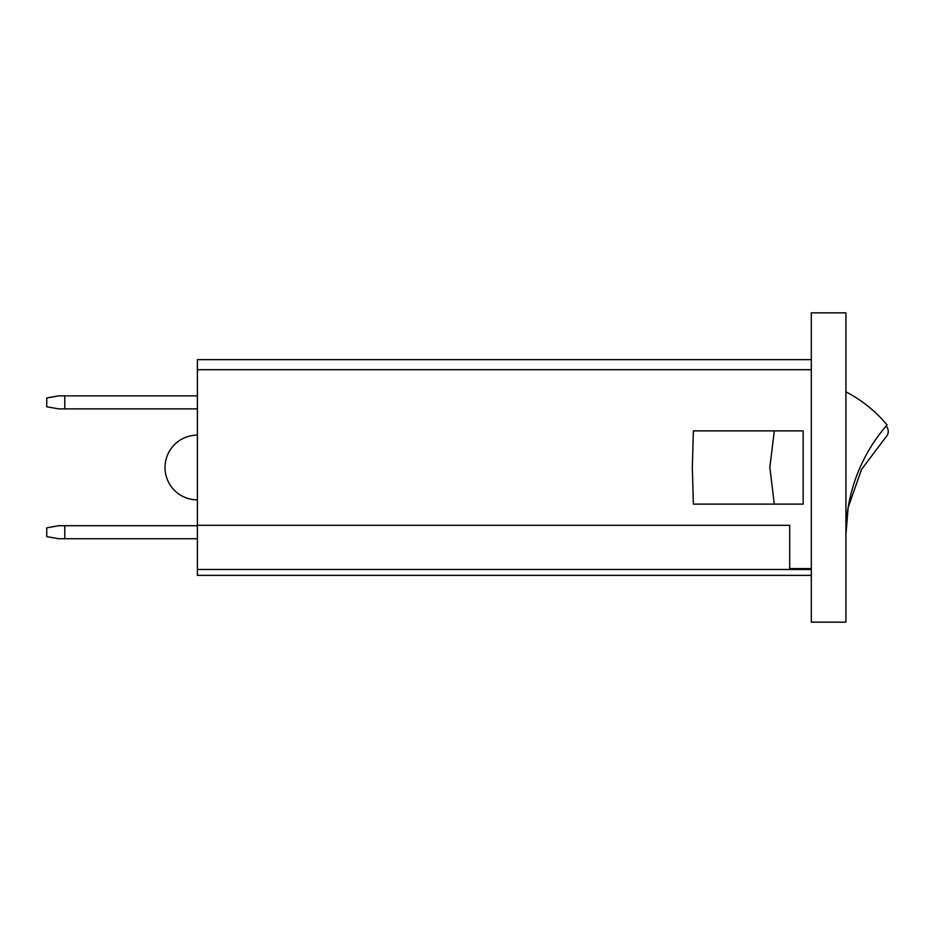 <?xml version="1.0" encoding="UTF-8"?>
<svg xmlns="http://www.w3.org/2000/svg" width="935" height="935" viewBox="0 0 935 935"><rect width="100%" height="100%" fill="white"/><g stroke="black" fill="none" stroke-linecap="round" stroke-linejoin="round"><path stroke-width="1.4" d="M811.323 312.851L811.323 622.149L845.93 622.149L845.93 312.851L811.323 312.851M811.323 359.636L197.39 359.636L197.39 575.364L811.323 575.364M811.323 569.485L197.39 569.485M811.323 568.609L789.689 568.609L789.689 525.306L197.39 525.306M811.323 369.699L197.39 369.699M693.373 430.883L692.332 467.5L693.373 504.117L774.309 504.117L769.832 467.5L774.309 430.883L693.373 430.883M774.309 504.117L803.165 504.117L803.165 430.883L774.309 430.883M887.07 424.946A166.886 166.886 0 0 0 845.93 534.668L848.15 507.483L861.544 469.417L885.819 437.183A8.018 8.018 0 0 0 886.298 426.196A144.235 144.235 0 0 0 886.135 426.009L887.07 424.946A132.045 132.045 0 0 0 845.93 391.858M197.39 435.126A32.374 32.374 0 0 0 165.016 467.5A32.374 32.374 0 0 0 197.39 499.874M197.39 408.887L64.784 408.887L64.784 395.867L197.39 395.867M64.784 408.887L58.765 408.887L46.75 406.772L46.75 397.983L58.765 395.867L64.784 395.867M197.39 538.735L58.765 538.735L46.75 536.62L46.75 527.831L58.765 525.704L197.39 525.704M64.784 538.735L64.784 525.704"/></g></svg>
